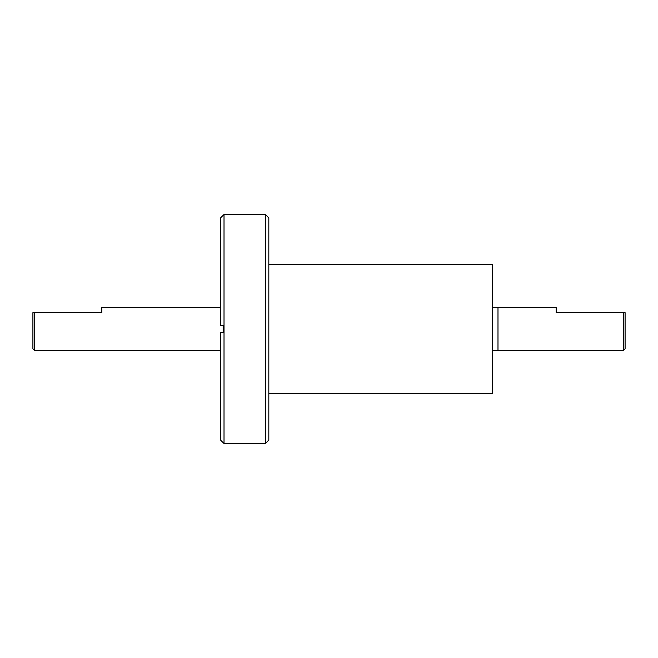 <?xml version="1.0" encoding="UTF-8"?>
<svg xmlns="http://www.w3.org/2000/svg" width="658" height="658" viewBox="0 0 658 658"><rect width="100%" height="100%" fill="white"/><g stroke="black" fill="none" stroke-linecap="round" stroke-linejoin="round"><path stroke-width="0.99" d="M223.152 332.446L220.57 332.446L223.152 332.446L223.152 325.554L220.57 325.554L220.57 217.897L224.016 214.45L224.016 443.55L265.355 443.55L265.355 214.45L224.016 214.45M265.355 214.45L268.801 217.897L268.801 440.103L265.355 443.55M268.801 393.591L492.381 393.591L492.381 264.409L268.801 264.409M224.016 443.55L220.57 440.103L220.57 332.446M220.57 325.554L223.152 325.554M492.381 307.467L497.983 307.467L497.983 350.533L492.381 350.533M623.381 329L623.381 312.624L625.1 312.624L625.1 348.798L623.381 350.525L623.381 329M497.983 307.475L556.199 307.475L556.199 312.624L623.381 312.624M34.619 312.624L34.619 350.525L32.9 348.798L32.9 312.624L101.801 312.624L101.801 307.475L220.57 307.475M220.57 350.525L34.619 350.525M497.983 350.525L623.381 350.525"/></g></svg>
